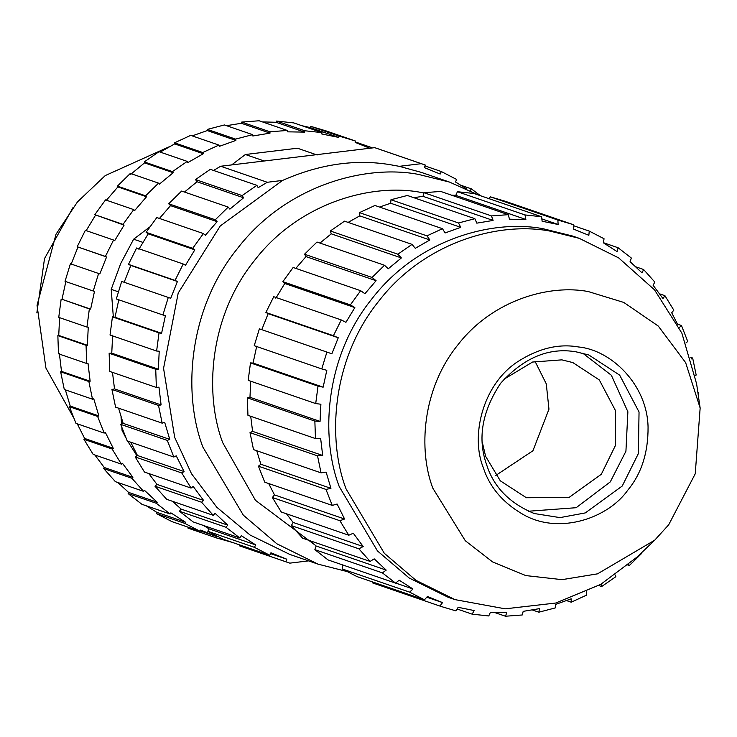 <?xml version="1.0" encoding="UTF-8"?>
<svg xmlns="http://www.w3.org/2000/svg" width="737" height="737" viewBox="0 0 737 737"><rect width="100%" height="100%" fill="white"/><g stroke="black" fill="none" stroke-linecap="round" stroke-linejoin="round"><path stroke-width="1.11" d="M241.893 546.661L239.285 545.767L239.589 544.892M270.562 553.616L286.785 559.199L270.93 552.778L269.816 555.283L223.228 539.263L207.825 531.294L209.142 528.89L203.421 525.453M209.142 528.89L255.73 544.919L241.285 535.679L239.774 537.955L193.186 521.934L179.432 511.238L181.127 509.101L172.559 501.326M181.127 509.101L227.705 525.122L215.103 513.339L213.242 515.32L166.663 499.299L154.973 486.208L156.99 484.393L148.754 473.532M156.99 484.393L203.578 500.414L193.195 486.448L191.049 488.078L144.461 472.048L135.203 456.949L137.469 455.521L130.735 442.209M137.469 455.521L184.057 471.542L176.226 455.816L173.849 457.041L127.261 441.012L120.702 424.365L123.171 423.36L118.574 408.16M173.849 457.041L167.29 440.394L169.75 439.381L164.692 422.375L162.168 423.158L115.58 407.137L111.932 389.449L114.511 388.896L112.485 372.369M114.511 388.896L161.09 404.917L158.971 387.146L156.364 387.459L109.776 371.439L109.14 353.244L111.757 353.17L112.632 335.169M111.757 353.17L158.344 369.191L159.22 351.199L156.613 351.033L110.034 335.013L112.429 316.864L115 317.269L118.841 299.591M162.914 314.985L116.326 298.955L121.688 281.414L168.276 297.444L162.914 314.985L165.429 315.62L161.587 333.29L115 317.269M124.138 282.28L130.836 265.467L128.478 264.38L136.631 247.973L183.218 263.993L175.056 280.401L177.414 281.488L170.717 298.301L168.276 297.444M138.888 249.272L148.238 233.822L146.11 232.321L156.815 217.544L203.403 233.574L192.689 248.341L194.817 249.852L185.475 265.292L183.218 263.993M159.441 218.447L170.523 205.632L168.69 203.762L181.624 191.067L228.212 207.088L215.278 219.783L217.111 221.662L205.393 235.269L203.403 233.574M184.48 192.044L197.019 181.753L195.535 179.561L210.303 169.335L256.891 185.356L242.114 195.581L243.597 197.783L229.88 209.133L228.212 207.088M213.546 170.45L220.685 166.249L374.7 147.658L378.68 149.003M240.584 546.218L289.844 563.142L308.554 560.875M287.172 562.239L239.285 545.767M286.785 559.199L285.873 561.787M269.816 555.283L254.403 547.324L207.825 531.294M255.73 544.919L254.403 547.324M239.774 537.955L226.019 527.268L179.432 511.238M227.705 525.122L226.019 527.268M213.242 515.32L201.56 502.229L154.973 486.208M203.578 500.414L201.56 502.229M191.049 488.078L181.781 472.979L135.203 456.949M184.057 471.542L181.781 472.979M167.29 440.394L120.702 424.365M169.75 439.381L123.171 423.36M162.168 423.158L158.519 405.47L111.932 389.449M161.09 404.917L158.519 405.47M156.364 387.459L155.728 369.274L109.14 353.244M158.344 369.191L155.728 369.274M156.613 351.033L159.017 332.894L112.429 316.864M161.587 333.29L159.017 332.894M177.414 281.488L130.836 265.467M128.478 264.38L175.056 280.401M194.817 249.852L148.238 233.822M146.11 232.321L192.689 248.341M217.111 221.662L170.523 205.632M168.69 203.762L215.278 219.783M243.597 197.783L197.019 181.753M195.535 179.561L242.114 195.581M346.62 571.424L318.062 564.146L289.853 554.445L250.092 535.034L216.789 507.24L191.491 473.716L174.678 437.373L163.568 368.334L178.197 293.068L220.243 225.983L282.575 180.427L267.273 182.279L258.18 187.686L256.891 185.356M267.273 182.279L220.685 166.249M374.7 147.658L421.288 163.678L399.288 166.332L390.26 164.701C355.427 158.897 319.536 164.139 282.575 180.427M421.288 163.678L425.258 165.033L424.346 167.621L440.201 174.043L441.316 171.537L456.728 179.496L455.402 181.901L466.889 189.096M424.954 165.908L441.316 171.537M461.122 185.346L471.358 188.865L470.169 190.662M471.358 188.865L480.496 195.738M232.864 542.579L216.208 537.826L216.66 536.527L200.713 530.069L200.151 531.322L184.738 523.362L185.402 522.155L170.864 512.851L170.109 513.993L156.355 503.297L157.202 502.229L144.516 490.372L143.586 491.358L131.895 478.267L132.9 477.355L122.462 463.297L121.384 464.117L112.125 449.008L113.258 448.299L105.373 432.462L104.184 433.08L97.625 416.433L98.859 415.926L93.765 398.809L92.503 399.196L88.855 381.508L90.144 381.232L88.007 363.341L86.699 363.498L86.063 345.312L87.371 345.266L88.256 327.154L86.948 327.071L89.352 308.932L90.633 309.125L94.502 291.336L93.249 291.023L98.611 273.482L99.836 273.906L106.57 256.983L105.391 256.439L113.553 240.032L114.677 240.686L124.092 225.135L123.024 224.38L133.738 209.612L134.733 210.46L146.525 196.761L145.613 195.821L158.547 183.126L159.376 184.149L173.195 172.716L172.458 171.62L187.226 161.394L187.871 162.564L203.292 153.747L202.749 152.522L218.898 145.078L219.34 146.35L235.895 140.417L235.564 139.109L252.616 134.659L252.828 135.995L270.018 133.13L269.917 131.776L287.338 130.467L287.329 131.831L304.621 132.116L304.75 130.753L322.014 132.623L321.774 133.977L338.661 137.404L339.011 136.069L355.593 141.062L355.142 142.361L369.827 148.248M371.439 148.054L372.434 147.934M123.015 430.74L122.075 430.417L121.863 427.635M121.587 424.005L121.025 416.801M113.341 317.011L111.213 289.355L118.325 291.797M142.849 242.362L133.637 239.193L120.73 263.496L111.213 289.355M133.637 239.193L149.786 226.959M231.63 164.931L245.384 154.512L264.224 160.998M317.122 154.991L297.462 148.22L245.384 154.512M122.075 430.417L125.926 437.944M127.713 441.168L136.962 455.844M314.469 154.927L267.642 160.583M371.66 147.575L355.289 141.937M339.011 136.069L310.802 126.368L326.086 130.91L354.294 140.61M338.661 137.404L310.028 127.547L310.802 126.368M310.028 127.547L301.857 125.695M322.014 132.623L293.805 122.922L276.541 121.052L304.75 130.753M304.621 132.116L275.988 122.268L276.541 121.052M275.988 122.268L262.455 121.909M287.338 130.467L259.129 120.767L241.708 122.075L269.917 131.776M270.018 133.13L241.386 123.282L241.708 122.075M241.386 123.282L226.489 125.677M252.616 134.659L224.407 124.958L207.355 129.399L235.564 139.109M235.895 140.417L207.263 130.569L207.355 129.399M207.263 130.569L192.2 135.894M218.898 145.078L190.69 135.368L174.54 142.821L202.749 152.522M203.292 153.747L174.66 143.899L174.54 142.821M174.66 143.899L160.205 152.098M187.226 161.394L159.017 151.693L144.249 161.919L172.458 171.62M173.195 172.716L144.563 162.868L144.249 161.919M144.563 162.868L130.744 174.3M158.547 183.126L130.338 173.425L117.404 186.12L145.613 195.821M146.525 196.761L117.892 186.912L117.404 186.12M117.892 186.912L106.1 200.602M133.738 209.612L105.529 199.902L94.824 214.679L123.024 224.38M124.092 225.135L94.824 214.679M95.46 215.287L86.045 230.838M113.553 240.032L85.345 230.331L77.192 246.738L105.391 256.439M106.57 256.983L77.192 246.738M77.938 247.135L71.194 264.058M98.611 273.482L70.402 263.772L65.04 281.322L93.249 291.023M90.633 309.125L62 299.277L65.869 281.488M89.352 308.932L62 299.277M86.948 327.071L58.748 317.371L61.143 299.231M87.371 345.266L58.739 335.418L59.614 317.306M86.063 345.312L57.855 335.602L58.739 335.418M86.699 363.498L58.49 353.797L57.855 335.602M90.144 381.232L61.503 371.384L59.365 353.493M88.855 381.508L60.646 371.807L61.503 371.384M92.503 399.196L64.294 389.495L60.646 371.807M98.859 415.926L70.227 406.078L65.363 389.864M97.625 416.433L69.416 406.723L70.227 406.078M104.184 433.08L75.975 423.37L69.416 406.723M113.258 448.299L84.626 438.441L77.274 423.821M112.125 449.008L83.917 439.307L84.626 438.441M121.384 464.117L93.175 454.407L83.917 439.307M132.9 477.355L104.267 467.507L94.88 454.996M131.895 478.267L103.687 468.566L104.267 467.507M143.586 491.358L115.377 481.657L103.687 468.566M157.202 502.229L128.56 492.38L117.856 482.514M156.355 503.297L128.146 493.597L128.56 492.38M170.109 513.993L141.9 504.292L128.146 493.597M185.402 522.155L156.769 512.307L146.313 505.812M184.738 523.362L156.539 513.652L156.769 512.307M200.151 531.322L171.942 521.621L156.539 513.652M216.66 536.527L200.335 530.916M216.208 537.826L187.999 528.125L188.018 527.148M217.507 538.277L187.999 528.125M73.378 417.28L45.924 368.067L37.043 305.358L56.03 234.2L77.459 201.91L105.234 175.59L169.464 146.663M36.85 312.912L44.515 258.595L73.23 207.152M399.288 166.332L421.278 172.375L449.487 182.076L478.663 195.102M318.062 564.146L276.854 543.786L243.339 515.172L202.878 447.073C182.887 394.848 187.53 310.056 237.581 248.369C286.103 185.374 365.266 164.167 418.469 174.402L449.487 182.076M314.865 544.919L255.444 500.285L222.777 442.799C204.416 394.839 208.682 316.965 254.643 260.308C299.204 202.463 371.909 182.988 420.763 192.385L423.913 192.91M490.354 196.825L557.881 220.05L572.575 224.416L505.048 201.192L490.354 196.825L489.119 198.704M586.412 591.875L586.753 595.045L571.23 602.203L571.203 598.831L555.514 604.451L555.219 607.933L538.839 612.207L539.475 608.633L523.187 611.351L522.22 614.98L505.481 616.233L506.789 612.576L490.409 612.309L488.751 615.957L472.159 614.161L474.149 610.549L458.156 607.306L455.834 610.853L441.15 606.487L372.369 582.829L372.388 581.889M426.806 597.191L442.55 602.599L427.432 596.482L424.466 599.798L356.938 576.574L342.143 568.927L342.843 564.874M395.714 583.059L412.932 588.983L399.159 580.176L395.603 583.151L328.076 559.927L314.865 549.655L316.118 545.997L310.332 540.847M316.118 545.997L386.216 570.106L374.193 558.867L370.121 561.41L302.594 538.185L291.364 525.601L293.105 522.432L286.481 513.79M293.105 522.432L363.194 546.541L353.299 533.229L348.794 535.228L281.267 512.003L272.368 497.493L274.496 494.905L268.683 483.536M274.496 494.905L344.584 519.014L337.113 504.016L332.267 505.407L264.74 482.182L258.438 466.189L260.852 464.236L256.734 450.731M332.267 505.407L325.966 489.414L330.941 488.345L326.123 472.122L321.046 472.859L253.519 449.625L250.009 432.637L252.588 431.366L250.718 416.285M252.588 431.366L322.686 455.475L320.659 438.533L315.473 438.561L247.945 415.336L247.337 397.851L249.972 397.298L250.709 381.204M249.972 397.298L320.061 421.407L320.89 404.245L315.712 403.563L248.185 380.338L250.488 362.908L253.058 363.065L256.725 346.206M321.756 368.924L254.228 345.699L259.387 328.84L326.906 352.074L321.756 368.924L326.813 370.315L323.147 387.174L253.058 363.065M261.773 329.697L268.157 313.658L265.9 312.47L273.74 296.707L341.268 319.941L333.428 335.703L338.255 337.767L331.862 353.806L326.906 352.074M275.841 298.218L284.758 283.487L282.842 281.672L293.142 267.476L360.66 290.7L350.37 304.897L354.847 307.596L345.929 322.327L341.268 319.941M295.786 268.388L306.012 256.605L304.538 254.228L316.974 242.031L384.502 265.265L372.065 277.462L376.1 280.714L364.926 293.695L360.66 290.7M319.978 243.063L331.272 233.832L330.333 230.985L344.529 221.155L412.047 244.38L397.86 254.21L401.37 257.941L388.279 268.765L384.502 265.265M348.113 222.39L359.785 215.858L359.435 212.634L374.958 205.476L442.486 228.7L426.963 235.858L429.874 239.967L415.272 248.314L412.047 244.38M379.546 207.051L390.674 203.228L390.969 199.736L407.349 195.471L474.877 218.696L458.497 222.97L460.763 227.337L445.084 232.956L442.486 228.7M413.779 197.682L423.001 196.328L423.968 192.698L440.708 191.436L508.235 214.67L491.496 215.923L493.09 220.437L476.811 223.154L474.877 218.696M451.495 195.148L455.788 195.36L457.437 191.712L474.029 193.509L541.557 216.742L524.965 214.937L525.877 219.479L509.488 219.202L508.235 214.67M557.881 220.05L558.121 224.481L542.128 221.238L541.557 216.742M558.121 224.481L541.824 218.88M572.575 224.416L573.819 224.849L573.736 229.179L588.854 235.306L589.25 231.096L604.054 238.751L603.354 242.795L617.127 251.612L618.113 247.752L631.333 258.024L630.071 261.672L642.093 272.911L643.594 269.493L654.824 282.078L653.083 285.237L662.978 298.559L664.921 295.675L673.821 310.185L671.702 312.774L677.506 324.133L681.449 325.496L679.284 327.661M573.801 225.789L589.25 231.096M603.373 242.676L618.113 247.752M635.856 266.831L643.594 269.493M659.716 293.879L664.921 295.675M681.449 325.496L687.75 341.489L685.944 342.945M690.836 357.408L692.669 358.044L691.278 358.947M692.669 358.044L696.179 375.041L695.203 375.52M698.252 392.342L698.565 397.206M628.725 564.579L629.223 565.638L641.651 553.441L641.347 552.953M629.223 565.638L627.979 565.215M601.152 584.137L601.668 586.523L615.856 576.693L615.303 575.026M601.668 586.523L598.748 585.519M571.23 602.203L566.652 600.627M538.839 612.207L532.418 609.996M505.481 616.233L494.702 612.53M472.159 614.161L457.069 608.974M441.15 606.487L372.369 582.829M442.55 602.599L439.897 606.054M424.466 599.798L409.671 592.152L342.143 568.927M412.932 588.983L409.671 592.152M395.603 583.151L382.392 572.879L314.865 549.655M386.216 570.106L382.392 572.879M370.121 561.41L358.891 548.825L291.364 525.601M363.194 546.541L358.891 548.825M348.794 535.228L339.895 520.718L272.368 497.493M344.584 519.014L339.895 520.718M325.966 489.414L258.438 466.189M330.941 488.345L260.852 464.236M321.046 472.859L317.536 455.862L250.009 432.637M322.686 455.475L317.536 455.862M315.473 438.561L314.856 421.085L247.337 397.851M320.061 421.407L314.856 421.085M315.712 403.563L318.015 386.133L250.488 362.908M323.147 387.174L318.015 386.133M338.255 337.767L268.157 313.658M265.9 312.47L333.428 335.703M354.847 307.596L284.758 283.487M282.842 281.672L350.37 304.897M376.1 280.714L306.012 256.605M304.538 254.228L372.065 277.462M401.37 257.941L331.272 233.832M330.333 230.985L397.86 254.21M429.874 239.967L359.785 215.858M359.435 212.634L426.963 235.858M460.763 227.337L390.674 203.228M390.969 199.736L458.497 222.97M493.09 220.437L423.001 196.328M423.968 192.698L491.496 215.923M525.877 219.479L455.788 195.36M457.437 191.712L524.965 214.937M654.686 540.203L636.989 557.117L600.71 584.395L555.652 603.05L505.25 608.826L454.978 599.623L448.142 597.265L409.182 578.011L377.482 550.954L339.232 486.567C320.319 437.179 324.713 357.003 372.038 298.669C417.925 239.11 492.777 219.055 543.086 228.728L572.409 235.987L579.254 238.337L618.619 257.867L654.52 289.844L681.882 333.179L696.603 383.82L700.15 408.04L695.24 473.79L668.689 524.808L654.686 540.203L597.532 573.847L562.018 579.651L525.794 575.579L492.565 561.907L465.296 540.737L432.831 488.189C418.413 450.528 421.767 389.385 457.852 344.907C492.85 299.48 549.931 284.187 588.292 291.566L623.778 302.437L658.279 326.067L685.65 362.65L700.15 408.04M454.978 599.623L416.018 580.369L384.318 553.303L346.068 488.917C327.164 439.528 331.558 359.352 378.873 301.018C424.761 241.46 499.612 221.413 549.922 231.086L579.254 238.337M582.774 353.198L611.369 375.271L627.878 411.762L625.925 451.237L610.264 481.915L576.15 507.71L528.411 511.229M503.924 379.279L532.547 362.042L561.87 359.859L572.842 362.576L599.328 379.96L615.542 410.739L615.284 445.784L601.309 474.278L569.01 497.484L526.356 497.733L500.312 480.828L485.609 456.314L482.293 442.163M535.034 361.333L546.283 383.876L548.964 409.182L532.934 450.758L495.78 475.448M627.915 490.013C608.449 517.761 560.673 534.73 524.698 515.347C503.509 503.528 489.709 487.599 483.288 467.562C470.639 436.884 481.924 385.608 517.061 362.097C538.093 348.435 558.609 343.405 578.619 346.989C610.733 349.928 647.224 384.235 648.063 427.128C648.219 452.601 641.503 473.569 627.915 490.013M622.231 486.033L585.261 512.924L560.019 517.614L534.297 513.542C509.718 503.353 493.873 487.231 486.779 465.185C477.281 438.93 481.897 411.624 500.635 383.277C523.814 357.657 548.954 347.173 576.067 351.835L588.835 354.994L619.688 375.161L639.043 412.001L638.371 453.587L622.231 486.033M576.168 351.844L588.835 354.994M423.959 164.572L377.372 148.552"/></g></svg>
